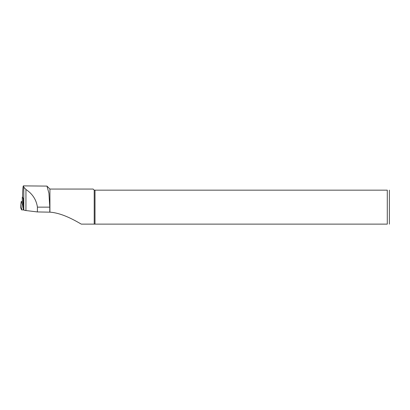 <?xml version="1.0" encoding="UTF-8"?>
<svg xmlns="http://www.w3.org/2000/svg" width="410" height="410" viewBox="0 0 410 410"><rect width="100%" height="100%" fill="white"/><g stroke="black" fill="none" stroke-linecap="round" stroke-linejoin="round"><path stroke-width="0.61" d="M37.377 211.934L37.428 207.142C36.306 199.706 32.482 193.827 25.948 189.497L23.8 187.165L23.416 185.879L46.965 186.099L48.928 193.182L49.774 207.142L49.774 212.165L37.377 211.934L25.948 210.545A7.38 0.902 180 0 1 23.8 209.956L23.585 199.419L22.611 197.138L22.611 193.945M23.416 185.879C23.073 186.027 22.806 188.636 22.611 193.704M389.372 190.163L389.372 224.121M387.286 190.163C390.392 190.163 390.392 190.163 387.286 190.163L95.007 190.163L95.007 224.121L387.286 224.121C390.392 224.121 390.392 224.121 387.286 224.121L387.286 190.163M95.007 190.163L94.218 190.163L94.218 224.121L95.007 224.121M94.218 190.163L93.111 189.056L49.923 189.056L49.923 212.154C61.91 213.026 74.174 220.001 81.277 224.121L94.218 224.121M23.529 199.286L22.289 197.077L22.611 196.969M23.585 203.954L23.196 203.852L22.289 201.735L22.289 197.066M23.585 204.031L22.273 204.036L21.223 201.566L22.289 201.541M23.79 209.935L21.556 209.858L20.5 207.388L21.223 201.566L20.5 207.378M23.8 209.956L23.8 187.165M25.948 210.545L25.948 189.497M49.774 207.142L37.428 207.142M23.196 203.852L23.196 199.193M22.289 197.077L22.289 201.735M22.986 204.077L23.375 209.971M22.273 204.036L21.556 209.858M22.611 193.817L22.611 197.133M49.923 189.056L46.965 186.099"/></g></svg>
